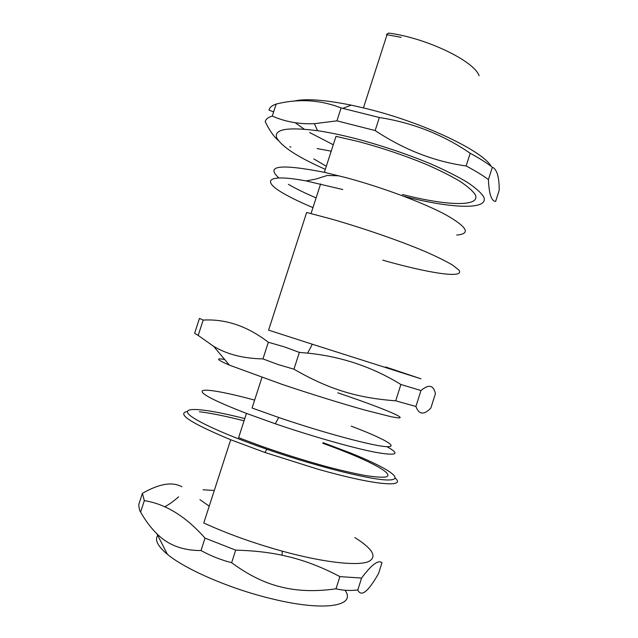 <?xml version="1.0" encoding="UTF-8"?>
<svg xmlns="http://www.w3.org/2000/svg" width="638" height="638" viewBox="0 0 638 638"><rect width="100%" height="100%" fill="white"/><g stroke="black" fill="none" stroke-linecap="round" stroke-linejoin="round"><path stroke-width="0.96" d="M382.768 260.168C428.816 273.311 466.203 279.133 458.682 269.874L452.621 265.121C445.986 261.189 436.775 256.635 424.988 251.452C399.563 240.717 363.963 228.372 330.994 218.93L306.647 212.462L268.598 330.133L312.309 344.225L307.652 353.141C341.37 356.514 372.448 366.962 400.887 384.483L420.96 390.544C428.704 384.036 433.521 385.065 435.427 393.63L430.881 408.017C423.983 415.218 418.999 414.7 415.912 406.478L395.704 400.816C357.336 397.976 328.993 389.435 293.943 369.187L278.192 364.585L262.952 358.907C243.325 358.508 226.865 354.305 213.578 346.29L198.187 335.428L203.195 320.077C225.78 318.809 247.496 326.201 268.327 342.263L283.95 346.737L299.35 352.383L307.652 353.141M312.963 207.613C301.854 202.956 292.587 198.538 285.154 194.367C260.95 181.04 265.99 173.384 306.16 180.937L342.813 189.534M379.347 117.504C412.714 122.711 442.987 134.626 470.182 153.256L466.147 165.968C434.398 161.542 404.061 149.731 375.152 130.551L379.347 117.504L341.099 107.95L336.928 120.845L314.446 123.684C299.302 124.33 285.242 121.786 272.274 116.068L276.182 104.074C298.432 98.483 320.077 99.767 341.099 107.95M492.337 167.236C496.882 169.142 499.179 176.774 499.227 190.124L495.662 201.377C491.443 201.249 489.027 193.984 488.421 179.589L492.337 167.236C486.706 162.865 479.321 158.208 470.182 153.256M331.202 151.174L317.158 148.582M313.808 158.918L326.313 166.303M273.63 111.905L268.981 110.087C269.579 107.503 271.979 105.493 276.182 104.074M272.274 116.068C268.112 117.336 265.767 119.194 265.217 121.635C269.419 130.28 273.742 136.54 278.2 140.4M289.819 146.796L290.928 147.067M403.718 196.249C450.627 208.506 489.809 210.492 483.66 196.775C480.98 192.636 475.485 187.779 467.175 182.213C457.286 176.335 445.125 170.218 430.69 163.846C407.084 154.093 382.266 145.727 356.243 138.765C341.936 135.096 329.025 132.409 317.509 130.702C287.427 126.85 273.822 129.211 276.701 137.768C281.621 146.636 297.834 157.163 325.332 169.341M375.152 130.551L336.928 120.845M488.421 179.589C482.751 175.354 475.318 170.817 466.147 165.968M479.09 75.755C474.313 61.081 426.12 37.801 388.462 33.064L386.397 34.619L401.19 37.347M491.156 166.335C482.846 150.927 422.771 122.241 365.997 108.516L351.251 105.142C324.12 99.695 304.924 98.38 293.655 101.187M295.211 122.711L304.135 129.131M309.613 132.529L333.275 144.754M402.418 194.462C445.882 205.755 481.459 207.278 475.158 194.526C472.535 190.682 467.359 186.208 459.639 181.104C450.5 175.721 439.327 170.131 426.128 164.333C404.588 155.457 381.979 147.849 358.293 141.5L335.987 136.373L324.367 172.324C280.226 163.703 265.073 165.577 278.926 177.962M456.744 235.047C471.004 233.875 467.407 227.144 445.946 214.87C423.999 202.988 383.286 187.692 346.594 177.803L324.367 172.324M288.408 184.334C295.793 188.641 305.028 193.162 316.105 197.9M322.82 443.314C365.47 458.555 396.892 474.385 385.607 477.009C381.58 477.463 375.056 477.009 366.037 475.645C355.669 473.739 343.443 470.98 329.36 467.367C306.663 461.226 283.623 454.033 260.232 445.787L238.612 437.66L246.451 413.4C214.24 400.887 199.582 393.327 202.477 390.727C206.162 388.694 227.192 392.697 254.634 400.098M386.883 446.672C400.728 454.208 396.852 456.074 375.248 452.262C353.165 448.012 312.317 436.44 275.289 423.768L246.451 413.4M262.952 358.907L268.327 342.263M293.943 369.187L299.35 352.383M395.704 400.816L400.887 384.483M415.912 406.478L420.96 390.544M198.187 335.428L194.614 333.291L199.471 318.41L203.195 320.077M385.623 366.962L420.92 378.789L312.309 344.225M337.765 392.809C378.254 406.47 408.256 418.536 398.168 417.898L391.469 416.813L365.024 410.122C341.665 403.583 310.347 393.869 281.98 384.331L229.441 365.151C216.761 359.688 215.173 357.806 224.696 359.505M351.243 426.16C382.832 438.083 400.337 447.541 386.126 446.624C372.353 445.858 323.921 432.915 278.742 417.507L252.074 408.017L261.955 377.425M323.035 442.644L350.669 453.06C385.631 467.056 405.385 479.305 389.467 479.959C374.067 480.781 318.745 467.271 266.78 449.224C220.62 433.234 188.665 417.85 187.468 412.284C186.129 406.645 211.034 409.963 244.769 418.6M244.051 420.817C225.692 416.12 210.803 413.097 199.391 411.749M187.428 411.43C176.184 413.576 190.61 423.018 230.701 439.749L265.025 452.517L317.405 469.042C374.442 485.327 406.55 487.831 395.233 478.141M354.887 537.587C373.429 549.302 377.712 557.421 367.735 561.95C356.682 565.691 327.302 562.796 290.45 553.337L282.267 551.168C253.493 543.153 227.327 533.759 203.777 522.985L230.701 439.749M214.296 490.47L203.115 489.785M199.917 499.65L209.224 506.141M181.886 486.77C172.372 481.499 159.205 483.692 142.402 493.357L138.773 504.459C138.972 508.111 139.578 510.655 140.583 512.099L144.324 500.639C165.577 503.924 185.81 516.413 205.021 538.105L201.002 550.546C182.651 550.586 167.953 544.996 156.892 533.759C151.142 528.208 145.703 520.991 140.583 512.099M164.628 506.851C168.839 504.65 173.496 501.309 178.616 496.842M142.402 493.357L144.324 500.639M205.021 538.105L235.685 550.147L231.642 562.708C220.907 559.933 210.7 555.873 201.002 550.546M235.685 550.147C252.752 550.546 268.215 552.237 282.068 555.227L290.601 557.221C306.878 561.336 323.299 567.804 339.879 576.616L336.003 588.818C315.69 591.705 297.388 591.099 281.087 586.992C264.746 583.108 248.27 575.013 231.642 562.708M339.879 576.616L361.571 578.06L357.806 589.967C350.31 590.86 343.045 590.477 336.003 588.818M361.571 578.06C371.531 564.67 378.334 559.566 381.971 562.74L378.581 573.466C368.126 591.833 361.196 597.335 357.806 589.967M345.006 590.238C356.634 605.956 325.348 612.001 271.668 598.771C230.43 588.954 185.291 569.375 167.371 554.278C157.722 546.176 154.516 539.9 157.753 535.449M320.611 183.943L311.041 213.563M317.509 130.702L314.446 123.684M387.035 34.707L363.437 107.886M351.251 105.142L342.877 108.316M338.993 175.809L327.278 175.458L315.93 179.039L306.16 180.937M229.441 365.151L213.578 346.29M278.742 417.507L275.289 423.768M266.78 449.224L265.025 452.517M282.267 551.168L282.068 555.227M167.371 554.278L156.892 533.759"/></g></svg>
